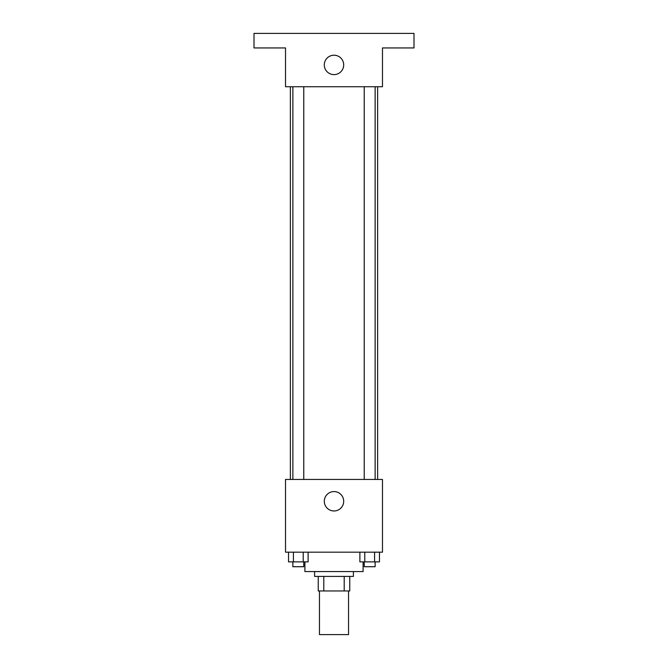 <?xml version="1.0" encoding="UTF-8"?>
<svg xmlns="http://www.w3.org/2000/svg" width="668" height="668" viewBox="0 0 668 668"><rect width="100%" height="100%" fill="white"/><g stroke="black" fill="none" stroke-linecap="round" stroke-linejoin="round"><path stroke-width="1" d="M319.454 590.963L319.454 634.6L348.546 634.6L348.546 590.963M344.204 576.417L344.204 590.963L318.244 590.963L318.244 576.417M344.204 590.963L349.756 590.963L349.756 576.417L349.756 590.963M353.397 571.574L353.397 576.417L314.603 576.417L314.603 571.574M323.796 576.417L323.796 590.963M304.909 561.871L304.909 571.574L363.091 571.574L363.091 561.871M382.48 552.177L285.52 552.177L285.52 479.449L382.48 479.449L382.48 552.177M343.694 501.267A9.694 9.694 0 0 1 329.149 509.667A9.694 9.694 0 0 1 329.149 492.875A9.694 9.694 0 0 1 343.694 501.267M377.637 86.731L377.637 479.449M364.235 479.449L364.235 86.731M303.765 86.731L303.765 479.449M382.48 86.731L285.52 86.731L285.52 47.946L253.999 47.946L253.999 33.4L414.001 33.4L414.001 47.946L382.48 47.946L382.48 86.731M343.694 64.913A9.694 9.694 0 0 1 329.149 73.313A9.694 9.694 0 0 1 329.149 56.513A9.694 9.694 0 0 1 343.694 64.913M379.482 552.177L379.482 561.871L359.885 561.871L359.885 552.177M374.581 552.177L374.581 561.871M364.786 552.177L364.786 561.871M375.132 561.871L375.132 566.723L364.235 566.723L364.235 561.871M308.115 552.177L308.115 561.871L288.518 561.871L288.518 552.177M303.214 552.177L303.214 561.871M293.419 552.177L293.419 561.871M303.765 561.871L303.765 566.723L292.868 566.723L292.868 561.871M290.363 86.731L290.363 479.449M375.132 479.449L375.132 86.731M292.868 86.731L292.868 479.449"/></g></svg>
